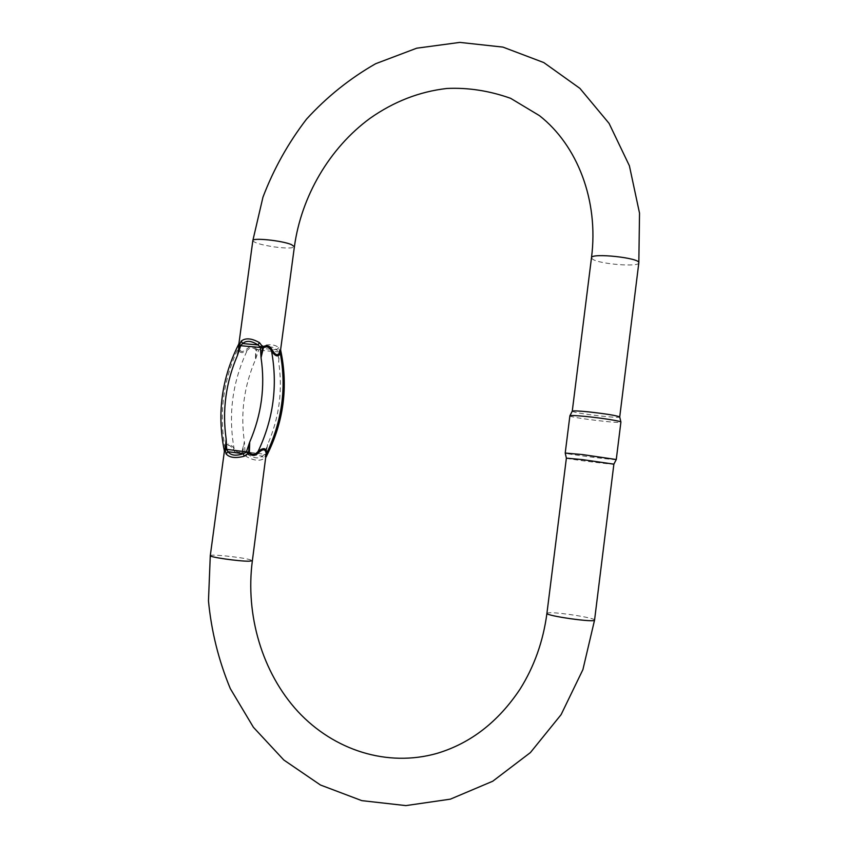 <?xml version="1.0" encoding="UTF-8"?>
<svg xmlns="http://www.w3.org/2000/svg" width="848" height="848" viewBox="0 0 848 848"><rect width="100%" height="100%" fill="white"/><g stroke="black" fill="none" stroke-linecap="round" stroke-linejoin="round"><path stroke-width="0.64" stroke-dasharray="4.24 3.18" d="M224.338 451.592L225.409 448.55C227.391 443.97 230.031 444.31 233.327 449.578C235.585 453.542 238.723 454.433 242.719 452.238L245.92 456.298C253.51 460.602 259.467 461.386 263.781 458.651L265.625 455.228L266.272 456.849M280.667 349.344L279.554 351.178L278.653 347.659C275.144 344.426 269.166 343.896 260.739 346.069L256.594 349.122C253.329 345.92 250.096 345.857 246.895 348.92C242.38 352.885 239.793 352.238 239.125 346.97L238.956 343.398M566.379 458.143L567.789 458.514C575.304 460.072 614.546 464.874 613.878 464.153L613.878 464.153M572.262 411.195L573.64 411.852C581.071 414.184 620.513 418.615 619.718 417.004L619.729 416.983M569.877 415.817C568.531 417.46 621.605 423.979 620.906 422.071M616.273 459.521C616.761 460.506 564.28 453.881 565.213 453.076M266.548 456.033C265.837 454.539 266.198 450.701 267.629 444.543L264.29 454.539L262.414 456.139C258.704 458.959 253.69 458.302 247.362 454.168L244.998 452.026L244.383 441.617L242.019 451.539C238.585 453.161 235.945 452.132 234.08 448.454C230.179 443.175 227.126 442.773 224.911 447.256L224.296 450.638M238.691 344.193L238.32 348.019C239.221 353.298 242.221 354.051 247.319 350.256C250.065 347.33 252.874 347.108 255.736 349.588L255.396 359.796L258.735 349.874L261.576 348.401L260.739 346.069M278.653 347.659L276.66 349.747L278.07 351.613L278.674 361.99L279.246 354.952M225.409 448.55L224.911 447.256C218.879 412.934 223.342 379.851 238.32 348.019L239.125 346.97M233.327 449.578L234.08 448.454C228.059 414.481 232.469 381.748 247.319 350.256L246.895 348.92M258.735 349.874L256.594 349.122L255.396 359.796C244.012 386.158 240.344 413.432 244.383 441.617L242.719 452.238L244.998 452.026M264.29 454.539L265.625 455.228L267.629 444.543C279.204 417.831 282.893 390.313 278.674 361.99L279.554 351.178L278.07 351.613M279.416 351.994L256.647 349.948M242.984 451.443L265.7 454.401M245.92 456.298L247.362 454.168L262.414 456.139L263.781 458.651M210.283 555.652C209.604 553.892 241.85 557.21 250.245 559.744L252.365 560.74M252.842 240.599C254.018 242.761 261.099 244.849 274.074 246.885C286.189 248.422 292.963 248.369 294.394 246.726M594.565 620.079C595.815 617.969 556.362 611.8 548.465 612.828L546.928 613.337M638.82 262.869C639.254 267.279 599.822 264.163 592.741 259.297L591.48 257.781M261.576 348.401C268.752 346.058 273.787 346.514 276.66 349.747L261.576 348.401"/><path stroke-width="1.27" d="M252.365 560.74L266.166 453.839C265.625 448.868 263.05 448.539 258.449 452.843C255.184 456.182 251.867 456.245 248.485 453.023L244.192 456.235C235.437 458.503 229.384 457.697 226.045 453.839L225.261 450.002L224.338 451.613L210.283 555.652C209 557.062 238.786 561.344 248.952 561.206L252.365 560.74C245.22 614.927 262.159 672.676 297.987 711.61C333.953 750.257 387.207 767.525 437.08 753.363C470.576 743.304 498.232 721.902 520.036 689.159C534.251 666.528 543.218 641.258 546.928 613.337C545.243 615.786 595.54 622.92 594.565 620.079L613.878 464.153L582.216 459.584L566.379 458.143L565.213 453.065L582.237 454.539L616.273 459.521L620.906 422.039C621.319 421.17 602.727 418.17 586.975 416.58C576.417 415.531 570.725 415.266 569.888 415.785L565.213 453.065M591.48 257.781C590.77 252.566 640.749 257.919 638.82 262.869L619.718 416.972C616.708 415.552 606.193 413.835 588.183 411.831C578.368 410.877 573.068 410.655 572.262 411.174L591.48 257.781C598.953 200.393 577.202 145.156 539.402 115.614L510.634 98.326C489.317 90.757 468.085 87.471 446.938 88.468C419.495 91.595 393.854 101.559 370.014 118.338C329.416 148.071 301.263 196.471 294.394 246.726L291.373 244.574C281.854 240.525 252.185 237.482 252.842 240.599L238.956 343.387L239.465 344.786L241.277 341.055C245.57 337.695 251.644 338.225 259.467 342.645L262.753 346.853C266.844 344.691 270.014 345.73 272.25 349.948C275.494 355.513 278.017 356.16 279.819 351.888L280.656 349.365L280.709 350.362C288.384 386.889 283.656 422.113 266.548 456.033L266.961 452.715C282.183 420.65 286.624 387.494 280.275 353.245C278.292 357.379 275.367 356.626 271.519 351.008C269.653 347.15 266.972 345.995 263.474 347.553L261.046 357.686L260.41 347.086L257.983 344.924C251.464 340.684 246.355 340.228 242.666 343.567L240.79 345.337L237.429 355.482C238.797 349.577 239.221 345.814 238.691 344.193C221.667 378.197 216.865 413.676 224.296 450.627C225.261 449.08 225.875 445.221 226.151 439.041L226.702 449.673L228.07 451.719C230.815 455.493 235.903 456.16 243.344 453.722L246.28 452.228L249.715 442.02L249.365 452.525C252.333 455.026 255.216 454.698 258.036 451.539C263.219 447.384 266.198 447.776 266.961 452.715L266.166 453.839M569.888 415.785L572.252 411.206M279.246 354.952L280.349 350.436M280.72 350.362L280.275 353.245L279.819 351.888M226.702 449.673L225.261 450.002L226.151 439.041C222.091 410.262 225.854 382.416 237.429 355.482L239.465 344.786L240.79 345.337M260.41 347.086L262.753 346.853L261.046 357.686C265.286 386.603 261.513 414.714 249.715 442.02L248.485 453.023L246.28 452.228M272.25 349.948L271.519 351.008C277.879 385.617 273.385 419.124 258.036 451.539L258.449 452.843M239.39 345.592L262.477 347.648M241.277 341.055L242.666 343.567L257.983 344.924L259.467 342.645M248.432 452.175L225.398 449.175M244.192 456.235L243.344 453.722L228.07 451.719L226.045 453.839M294.394 246.726L280.656 349.344M546.928 613.337L566.379 458.132M638.82 262.869L639.53 213.187L629.396 165.784L609.076 123.395L579.915 88.383L543.791 62.572L502.949 47.106L459.817 42.4L416.697 48.198L375.653 63.717C349.864 78.44 326.819 96.905 306.531 119.133C288.182 143.047 273.65 169.059 262.954 197.192L252.842 240.599M594.565 620.079L582.905 669.623L561.09 714.663L530.403 752.579L492.73 781.231L450.373 799.155L405.874 805.6L361.799 800.639L320.47 785.015L283.836 760.02L253.414 727.287L230.296 688.597C218.646 660.497 211.375 631.262 208.47 600.903L210.283 555.652M613.878 464.153L616.273 459.521M619.718 416.972L620.906 422.039M224.296 450.638L224.338 451.602M266.272 456.849L266.548 456.033M238.701 344.182L238.956 343.387"/></g></svg>
